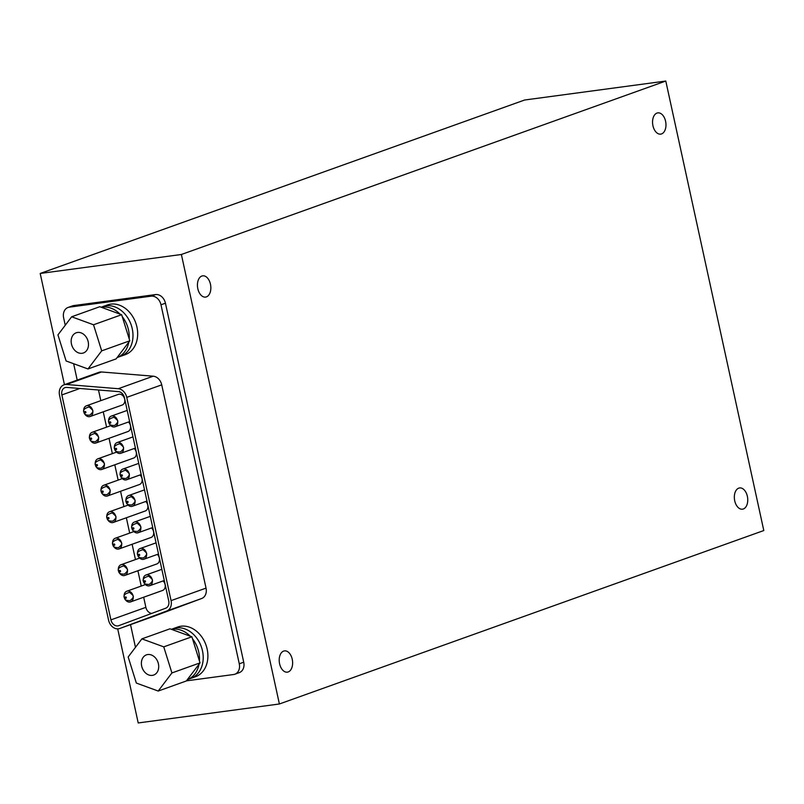 <?xml version="1.0" encoding="UTF-8"?>
<svg xmlns="http://www.w3.org/2000/svg" width="804" height="804" viewBox="0 0 804 804"><rect width="100%" height="100%" fill="white"/><g stroke="black" fill="none" stroke-linecap="round" stroke-linejoin="round"><path stroke-width="1.21" d="M665.792 81.043L181.382 254.486L279.39 703.982L763.8 530.539L665.792 81.043L524.61 100.018L40.2 273.46L181.382 254.486M40.2 273.46L64.441 384.664M117.696 628.869L138.208 722.957L279.39 703.982M210.457 284.204A10.723 6.613 -97.7 0 1 205.573 297.088A10.723 6.613 -97.7 0 1 197.583 287.34A10.723 6.613 -97.7 0 1 202.708 275.832A10.723 6.613 -97.7 0 1 210.457 284.204M292.234 659.26A10.723 6.613 -97.7 0 1 287.35 672.154A10.723 6.613 -97.7 0 1 279.36 662.406A10.723 6.613 -97.7 0 1 284.485 650.888A10.723 6.613 -97.7 0 1 292.234 659.26M747.358 496.299A10.723 6.613 -97.7 0 1 742.474 509.193A10.723 6.613 -97.7 0 1 734.484 499.445A10.723 6.613 -97.7 0 1 739.61 487.938A10.723 6.613 -97.7 0 1 747.358 496.299M665.581 121.243A10.723 6.613 -97.7 0 1 660.697 134.127A10.723 6.613 -97.7 0 1 652.707 124.379A10.723 6.613 -97.7 0 1 657.833 112.872A10.723 6.613 -97.7 0 1 665.581 121.243M65.245 325.248L63.637 317.871A9.949 7.759 70.3 0 1 68.038 307.47L72.491 305.872A9.949 7.759 70.3 0 1 73.737 305.57L155.574 294.576A9.949 7.759 70.3 0 1 165.443 303.198L243.723 662.205A9.949 7.759 70.3 0 1 239.321 672.616L234.868 674.214A9.949 7.759 70.3 0 1 233.622 674.516L186.407 680.857M135.474 647.341L130.519 624.638M77.204 380.091L73.636 363.72M68.038 307.47A9.949 7.759 70.3 0 1 69.285 307.168L151.132 296.163A9.949 7.759 70.3 0 1 160.991 304.786L239.27 663.802A9.949 7.759 70.3 0 1 234.868 674.214M63.938 384.845A9.949 7.759 70.3 0 1 66.561 384.503L118.268 388.714A9.949 7.759 70.3 0 1 126.751 397.367L171.071 600.628A9.949 7.759 70.3 0 1 166.74 611.01L119.766 628.487A9.949 7.759 70.3 0 1 119.695 628.507A9.949 7.759 70.3 0 1 108.58 620.185L59.536 395.246A9.949 7.759 70.3 0 1 63.938 384.845L98.912 372.322A9.949 7.759 70.3 0 1 101.535 371.981L153.232 376.192A9.949 7.759 70.3 0 1 161.725 384.845L206.035 588.116A9.949 7.759 70.3 0 1 201.703 598.498L154.73 615.964A9.949 7.759 70.3 0 1 154.659 615.995A9.949 7.759 70.3 0 1 154.589 616.015M118.731 625.683A6.965 5.437 70.3 0 1 118.69 625.703A6.965 5.437 70.3 0 1 110.912 619.874L61.868 394.935A6.965 5.437 70.3 0 1 64.943 387.649A6.965 5.437 70.3 0 1 66.782 387.417L118.479 391.618A6.965 5.437 70.3 0 1 124.419 397.678L168.739 600.95A6.965 5.437 70.3 0 1 165.704 608.216L118.731 625.683M151.735 613.412A6.965 5.437 70.3 0 1 145.876 607.352L143.675 597.231M141.233 586.056L137.896 570.739M135.464 559.574L132.117 544.258M129.685 533.082L126.349 517.766M123.906 506.6L120.57 491.284M118.138 480.109L114.791 464.792M112.359 453.627L109.022 438.311M106.58 427.135L103.244 411.829M100.812 400.653L98.49 389.99M83.988 412.321A5.668 4.422 70.3 0 1 83.847 411.759A5.668 4.422 70.3 0 1 86.35 405.829L118.339 394.382A5.668 4.422 70.3 0 1 119.042 394.201A5.668 4.422 70.3 0 1 124.56 398.663A5.668 4.422 70.3 0 1 122.158 405.055L90.179 416.502A5.668 4.422 70.3 0 1 84.229 412.985M128.439 422.01A5.668 4.422 70.3 0 1 130.6 427.406A5.668 4.422 70.3 0 1 127.936 431.537L95.947 442.994A5.668 4.422 70.3 0 1 89.998 439.466M134.208 448.491A5.668 4.422 70.3 0 1 136.368 453.898A5.668 4.422 70.3 0 1 133.705 458.029L101.726 469.476A5.668 4.422 70.3 0 1 95.776 465.958M139.986 474.983A5.668 4.422 70.3 0 1 142.147 480.38A5.668 4.422 70.3 0 1 139.484 484.51L107.505 495.957A5.668 4.422 70.3 0 1 101.555 492.44M145.765 501.465A5.668 4.422 70.3 0 1 147.916 506.872A5.668 4.422 70.3 0 1 145.263 510.992L113.274 522.449A5.668 4.422 70.3 0 1 107.324 518.932M151.534 527.957A5.668 4.422 70.3 0 1 153.695 533.353A5.668 4.422 70.3 0 1 151.031 537.484L119.052 548.931A5.668 4.422 70.3 0 1 113.103 545.413M157.313 554.438A5.668 4.422 70.3 0 1 159.473 559.845A5.668 4.422 70.3 0 1 156.81 563.966L124.831 575.423A5.668 4.422 70.3 0 1 118.881 571.905M163.081 580.93A5.668 4.422 70.3 0 1 165.242 586.327A5.668 4.422 70.3 0 1 162.579 590.458L130.6 601.905A5.668 4.422 70.3 0 1 124.65 598.387M124.419 597.724A5.668 4.422 70.3 0 1 124.268 597.161A5.668 4.422 70.3 0 1 126.781 591.231A5.668 4.422 70.3 0 1 132.851 595.081A5.668 4.422 70.3 0 1 130.6 601.905M143.554 581.523A5.668 4.422 70.3 0 1 143.413 580.96A5.668 4.422 70.3 0 1 145.926 575.031A5.668 4.422 70.3 0 1 151.996 578.87A5.668 4.422 70.3 0 1 149.745 585.704A5.668 4.422 70.3 0 1 143.795 582.186M118.64 571.242A5.668 4.422 70.3 0 1 118.489 570.679A5.668 4.422 70.3 0 1 121.002 564.75A5.668 4.422 70.3 0 1 127.082 568.589A5.668 4.422 70.3 0 1 124.831 575.423M137.785 555.031A5.668 4.422 70.3 0 1 137.635 554.469A5.668 4.422 70.3 0 1 140.147 548.539A5.668 4.422 70.3 0 1 146.227 552.388A5.668 4.422 70.3 0 1 143.966 559.212A5.668 4.422 70.3 0 1 138.017 555.695M112.861 544.75A5.668 4.422 70.3 0 1 112.721 544.187A5.668 4.422 70.3 0 1 115.233 538.258A5.668 4.422 70.3 0 1 121.303 542.107A5.668 4.422 70.3 0 1 119.052 548.931M132.007 528.55A5.668 4.422 70.3 0 1 131.866 527.987A5.668 4.422 70.3 0 1 134.368 522.057A5.668 4.422 70.3 0 1 140.449 525.896A5.668 4.422 70.3 0 1 138.198 532.73A5.668 4.422 70.3 0 1 132.248 529.213M107.093 518.268A5.668 4.422 70.3 0 1 106.942 517.706A5.668 4.422 70.3 0 1 109.455 511.776A5.668 4.422 70.3 0 1 115.525 515.615A5.668 4.422 70.3 0 1 113.274 522.449M126.238 502.068A5.668 4.422 70.3 0 1 126.087 501.505A5.668 4.422 70.3 0 1 128.6 495.565A5.668 4.422 70.3 0 1 134.67 499.415A5.668 4.422 70.3 0 1 132.419 506.249A5.668 4.422 70.3 0 1 126.469 502.721M101.314 491.787A5.668 4.422 70.3 0 1 101.173 491.214A5.668 4.422 70.3 0 1 103.676 485.284A5.668 4.422 70.3 0 1 109.756 489.133A5.668 4.422 70.3 0 1 107.505 495.957M120.459 475.576A5.668 4.422 70.3 0 1 120.309 475.013A5.668 4.422 70.3 0 1 122.821 469.084A5.668 4.422 70.3 0 1 128.901 472.933A5.668 4.422 70.3 0 1 126.64 479.757A5.668 4.422 70.3 0 1 120.7 476.239M95.545 465.295A5.668 4.422 70.3 0 1 95.395 464.732A5.668 4.422 70.3 0 1 97.907 458.803A5.668 4.422 70.3 0 1 103.977 462.652A5.668 4.422 70.3 0 1 101.726 469.476M114.681 449.094A5.668 4.422 70.3 0 1 114.54 448.531A5.668 4.422 70.3 0 1 117.052 442.592A5.668 4.422 70.3 0 1 123.123 446.441A5.668 4.422 70.3 0 1 120.871 453.275A5.668 4.422 70.3 0 1 114.922 449.758M89.767 438.813A5.668 4.422 70.3 0 1 89.616 438.25A5.668 4.422 70.3 0 1 92.128 432.311A5.668 4.422 70.3 0 1 98.209 436.16A5.668 4.422 70.3 0 1 95.947 442.994M108.912 422.602A5.668 4.422 70.3 0 1 108.761 422.04A5.668 4.422 70.3 0 1 111.274 416.11A5.668 4.422 70.3 0 1 117.344 419.959A5.668 4.422 70.3 0 1 115.093 426.783A5.668 4.422 70.3 0 1 109.143 423.266M86.35 405.829A5.668 4.422 70.3 0 1 92.43 409.678A5.668 4.422 70.3 0 1 90.179 416.502M125.223 597.694A0.693 0.543 70.3 0 1 125.906 597A0.693 0.543 70.3 0 1 126.158 598.166A0.693 0.543 70.3 0 1 125.223 597.694M121.263 475.546A0.693 0.543 70.3 0 1 121.947 474.842A0.693 0.543 70.3 0 1 122.208 476.018A0.693 0.543 70.3 0 1 121.263 475.546M115.485 449.054A0.693 0.543 70.3 0 1 116.178 448.361A0.693 0.543 70.3 0 1 116.429 449.536A0.693 0.543 70.3 0 1 115.485 449.054M109.716 422.572A0.693 0.543 70.3 0 1 110.399 421.869A0.693 0.543 70.3 0 1 110.65 423.045A0.693 0.543 70.3 0 1 109.716 422.572M84.792 412.291A0.693 0.543 70.3 0 1 85.485 411.588A0.693 0.543 70.3 0 1 85.737 412.764A0.693 0.543 70.3 0 1 84.792 412.291M90.571 438.773A0.693 0.543 70.3 0 1 91.254 438.079A0.693 0.543 70.3 0 1 91.515 439.245A0.693 0.543 70.3 0 1 90.571 438.773M96.339 465.265A0.693 0.543 70.3 0 1 97.033 464.561A0.693 0.543 70.3 0 1 97.284 465.737A0.693 0.543 70.3 0 1 96.339 465.265M144.358 581.483A0.693 0.543 70.3 0 1 145.052 580.789A0.693 0.543 70.3 0 1 145.303 581.965A0.693 0.543 70.3 0 1 144.358 581.483M138.589 555.001A0.693 0.543 70.3 0 1 139.273 554.308A0.693 0.543 70.3 0 1 139.524 555.474A0.693 0.543 70.3 0 1 138.589 555.001M132.811 528.509A0.693 0.543 70.3 0 1 133.494 527.816A0.693 0.543 70.3 0 1 133.755 528.992A0.693 0.543 70.3 0 1 132.811 528.509M127.032 502.028A0.693 0.543 70.3 0 1 127.725 501.334A0.693 0.543 70.3 0 1 127.977 502.5A0.693 0.543 70.3 0 1 127.032 502.028M102.118 491.746A0.693 0.543 70.3 0 1 102.801 491.053A0.693 0.543 70.3 0 1 103.063 492.219A0.693 0.543 70.3 0 1 102.118 491.746M107.897 518.228A0.693 0.543 70.3 0 1 108.58 517.535A0.693 0.543 70.3 0 1 108.831 518.711A0.693 0.543 70.3 0 1 107.897 518.228M113.665 544.72A0.693 0.543 70.3 0 1 114.359 544.027A0.693 0.543 70.3 0 1 114.61 545.192A0.693 0.543 70.3 0 1 113.665 544.72M119.444 571.202A0.693 0.543 70.3 0 1 120.128 570.508A0.693 0.543 70.3 0 1 120.389 571.684A0.693 0.543 70.3 0 1 119.444 571.202M158.207 691.048L186.317 680.978L200.035 662.878L191.875 636.788L170.006 628.808L141.886 638.868L128.178 656.968L136.338 683.058L158.207 691.048L171.915 672.948L200.035 662.878M171.915 672.948L163.755 646.858L191.875 636.788M163.755 646.858L141.886 638.868M151.303 654.958A10.723 8.372 70.3 0 1 158.629 665.119A10.723 8.372 70.3 0 1 153.664 675.058A10.723 8.372 70.3 0 1 142.167 667.782A10.723 8.372 70.3 0 1 146.428 654.858A10.723 8.372 70.3 0 1 151.303 654.958M171.614 629.391A26.401 20.602 70.3 0 1 190.267 636.205M192.468 638.708A26.401 20.602 70.3 0 1 199.432 660.958M199.02 664.215A26.401 20.602 70.3 0 1 187.332 679.651L195.462 676.737A26.401 20.602 70.3 0 0 206.628 647.009A26.401 20.602 70.3 0 0 180.97 626.226A26.401 20.602 70.3 0 0 177.664 627.03L172.981 628.708A26.401 20.602 70.3 0 1 201.271 646.617A26.401 20.602 70.3 0 1 190.779 678.415A26.401 20.602 70.3 0 0 201.945 648.687A26.401 20.602 70.3 0 0 176.287 627.904A26.401 20.602 70.3 0 0 172.981 628.708L171.342 629.291M87.978 368.956L116.098 358.896L129.806 340.796L121.645 314.706L99.776 306.716L71.656 316.786L57.948 334.886L66.109 360.976L87.978 368.956L101.686 350.856L129.806 340.796M101.686 350.856L93.525 324.776L121.645 314.706M93.525 324.776L71.656 316.786M81.073 332.866A10.723 8.372 70.3 0 1 88.4 343.037A10.723 8.372 70.3 0 1 83.435 352.966A10.723 8.372 70.3 0 1 71.938 345.69A10.723 8.372 70.3 0 1 76.209 332.776A10.723 8.372 70.3 0 1 81.073 332.866M101.384 307.309A26.401 20.602 70.3 0 1 120.037 314.113M122.248 316.625A26.401 20.602 70.3 0 1 129.203 338.876M128.801 342.122A26.401 20.602 70.3 0 1 117.103 357.559L125.243 354.654A26.401 20.602 70.3 0 0 136.399 324.927A26.401 20.602 70.3 0 0 110.751 304.133A26.401 20.602 70.3 0 0 107.445 304.937L102.751 306.615A26.401 20.602 70.3 0 1 131.042 324.535A26.401 20.602 70.3 0 1 120.55 356.333A26.401 20.602 70.3 0 0 131.715 326.605A26.401 20.602 70.3 0 0 106.058 305.811A26.401 20.602 70.3 0 0 102.751 306.615L101.113 307.208M155.574 294.576L151.132 296.163M73.737 305.57L69.285 307.168M165.443 303.198L160.991 304.786M243.723 662.205L239.27 663.802M119.766 628.487L154.73 615.964M66.561 384.503L101.535 371.981M118.268 388.714L153.232 376.192M126.751 397.367L161.725 384.845M171.071 600.628L206.035 588.116M166.74 611.01L201.703 598.498M145.876 607.352L110.912 619.874M79.887 388.483L61.868 394.935M119.695 628.507L154.659 615.995M126.781 591.231L145.423 584.558M149.745 585.704L164.287 580.498M145.926 575.031L161.845 569.322M121.002 564.75L139.645 558.066M143.966 559.212L158.509 554.006M140.147 548.539L156.076 542.841M115.233 538.258L133.866 531.585M138.198 532.73L152.73 527.524M134.368 522.057L150.298 516.349M109.455 511.776L128.097 505.103M132.419 506.249L146.961 501.043M128.6 495.565L144.519 489.867M103.676 485.284L122.319 478.611M126.64 479.757L141.182 474.551M122.821 469.084L138.75 463.375M97.907 458.803L116.54 452.129M120.871 453.275L135.414 448.069M117.052 442.592L132.972 436.894M92.128 432.311L110.771 425.638M115.093 426.783L129.635 421.577M111.274 416.11L127.203 410.412M133.002 595.583C133.886 596.608 132.931 598.276 130.168 600.588C126.529 600.719 124.64 599.864 124.499 598.015C123.042 595.533 124.761 593.643 129.645 592.357L132.962 595.412M129.052 473.435C129.926 474.46 128.982 476.129 126.208 478.43C122.58 478.571 120.69 477.717 120.55 475.857C119.092 473.375 120.801 471.496 125.695 470.209L129.012 473.265M123.273 446.944C124.148 447.969 123.203 449.637 120.429 451.948C116.801 452.089 114.912 451.225 114.771 449.376C113.314 446.893 115.032 445.014 119.917 443.728L123.233 446.773M117.505 420.462C118.379 421.487 117.424 423.155 114.66 425.467C111.022 425.597 109.133 424.743 108.992 422.894C107.535 420.402 109.254 418.522 114.138 417.236L117.454 420.291M92.581 410.181C93.455 411.206 92.51 412.874 89.736 415.186C86.108 415.316 84.219 414.462 84.078 412.613C82.621 410.12 84.34 408.241 89.224 406.955L92.54 410.01M98.359 436.662C99.234 437.688 98.289 439.356 95.515 441.667C91.877 441.808 89.998 440.944 89.857 439.095C88.39 436.612 90.108 434.723 95.003 433.446L98.319 436.492M104.128 463.154C105.002 464.179 104.058 465.848 101.284 468.149C97.656 468.29 95.766 467.436 95.626 465.576C94.168 463.094 95.887 461.215 100.771 459.928L104.088 462.973M152.147 579.382C153.021 580.408 152.077 582.066 149.303 584.377C145.675 584.518 143.785 583.654 143.645 581.805C142.187 579.322 143.906 577.443 148.79 576.156L152.107 579.202M146.378 552.891C147.253 553.916 146.298 555.584 143.534 557.896C139.896 558.026 138.017 557.172 137.866 555.323C136.409 552.84 138.127 550.951 143.022 549.675L146.328 552.72M140.599 526.409C141.474 527.434 140.529 529.102 137.755 531.404C134.127 531.544 132.238 530.69 132.097 528.831C130.64 526.349 132.348 524.469 137.243 523.183L140.559 526.228M134.821 499.917C135.705 500.942 134.75 502.611 131.977 504.922C128.349 505.053 126.459 504.198 126.318 502.349C124.861 499.867 126.58 497.977 131.464 496.701L134.781 499.746M109.907 489.636C110.781 490.661 109.836 492.329 107.063 494.641C103.435 494.772 101.545 493.917 101.404 492.068C99.947 489.586 101.656 487.696 106.55 486.42L109.867 489.465M115.686 516.128C116.56 517.153 115.605 518.811 112.841 521.123C109.203 521.263 107.324 520.409 107.173 518.55C105.716 516.067 107.434 514.188 112.319 512.902L115.635 515.947M121.454 542.61C122.329 543.635 121.384 545.303 118.61 547.614C114.982 547.745 113.093 546.891 112.952 545.042C111.495 542.559 113.213 540.67 118.098 539.394L121.414 542.439M127.233 569.101C128.107 570.116 127.163 571.785 124.389 574.096C120.761 574.237 118.871 573.373 118.731 571.523C117.273 569.041 118.982 567.162 123.876 565.875L127.193 568.92"/></g></svg>
